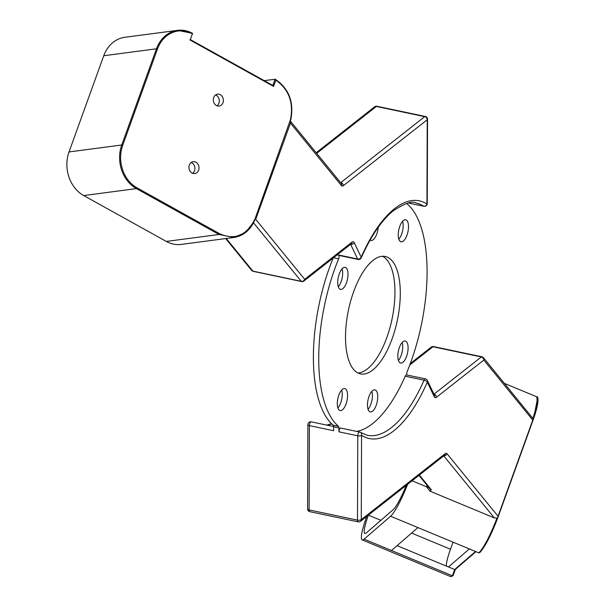 <?xml version="1.0" encoding="UTF-8"?>
<svg xmlns="http://www.w3.org/2000/svg" width="607" height="607" viewBox="0 0 607 607"><rect width="100%" height="100%" fill="white"/><g stroke="black" fill="none" stroke-linecap="round" stroke-linejoin="round"><path stroke-width="0.91" d="M479.97 552.324L479.697 552.673C484.826 547.157 490.646 536.072 497.163 519.433L496.625 519.068C489.872 536.239 483.946 547.506 478.855 552.878L479.97 552.324C484.963 546.861 490.684 535.905 497.148 519.455L497.687 518.029M455.364 569.381L454.643 569.533L452.382 575.777L453.133 575.535L455.318 569.472M407.638 484.265A32.808 5.031 112.5 0 1 390.574 516.238L364.101 539.13A32.808 5.031 112.5 0 1 362.189 539.896L450.47 576.536A32.808 5.031 112.5 0 0 452.382 575.777L453.133 575.535L452.382 575.777L391.477 550.496L417.942 527.597L478.855 552.878M533.363 419.209L533.834 417.889L533.333 417.419L532.946 418.511L533.356 419.247L533.834 417.889C541.11 396.781 536.626 396.174 536.831 396.849L537.286 403.056L533.333 417.419M497.148 519.455L497.657 518.105L497.05 517.938L496.625 519.068M427.085 485.365L426.562 486.814L429.999 491.184L494.326 517.892L497.657 518.105M497.672 518.059L498.043 516.254L447.018 453.733A2.815 2.42 140.8 0 1 443.884 455.774M482.231 356.999A2.815 1.168 101.9 0 0 481.897 356.779A2.815 1.168 101.9 0 0 481.328 356.954A2.815 2.291 51.8 0 1 483.817 360.057L532.779 420.052L533.363 419.232M190.31 39.63L272.975 85.488L273.567 86.399L275.821 80.162L275.077 79.206L272.839 85.412M275.821 80.162C288.909 89.426 293.788 102.613 290.45 119.731L290.768 119.981C294.198 102.181 289.015 88.599 275.229 79.244L264.235 80.64M303.925 281.003L351.339 243.733A2.815 2.291 -128.2 0 0 352.106 242.049L304.684 279.319A2.815 2.42 140.8 0 1 301.269 281.322A2.815 1.168 101.9 0 0 301.603 281.542A2.815 2.815 0 0 0 303.925 281.003A2.815 2.291 -128.2 0 0 304.684 279.319L255.722 219.324L254.371 220L253.794 221.259C245.516 235.994 234.143 240.152 219.666 233.756L137.076 187.882A32.057 26.776 -97.5 0 1 122.72 145.263L121.734 144.997L69.023 151.94L103.759 55.738A32.808 27.406 82.5 0 1 124.83 37.293L177.54 30.35A32.808 27.406 82.5 0 1 192.487 33.339L192.442 33.461M254.371 220L254.409 220.622L254.371 220M290.328 121.468L290.45 119.731L254.409 220.622M290.313 121.195L290.457 123.122L341.483 185.643A2.815 2.42 -39.2 0 0 341.164 183.337L290.427 121.165M220.295 94.7A6.002 5.008 -97.5 0 1 223.338 101.103A6.002 5.008 -97.5 0 1 219.127 106.05A6.002 5.008 -97.5 0 1 213.376 100.754A6.002 5.008 -97.5 0 1 217.564 94.153A6.002 5.008 -97.5 0 1 220.295 94.7M195.917 162.213A6.002 5.008 -97.5 0 1 198.967 168.609A6.002 5.008 -97.5 0 1 194.756 173.556A6.002 5.008 -97.5 0 1 189.005 168.268A6.002 5.008 -97.5 0 1 193.185 161.667A6.002 5.008 -97.5 0 1 195.917 162.213M406.956 203.368A2.815 1.168 101.9 0 0 407.335 204.104A118.661 49.402 101.9 0 1 407.191 371.545A2.815 1.168 101.9 0 0 406.865 374.974M333.493 257.755L338.623 258.84A2.815 1.168 101.9 0 0 338.865 255.198L337.196 254.849M358.1 259.447A2.815 2.815 0 0 0 361.256 257.823A2.815 1.146 -156.3 0 0 361.18 257.216A2.815 2.246 154.5 0 1 357.622 258.992A2.815 1.168 101.9 0 0 358.1 259.447L339.252 255.471A2.815 1.168 -78.1 0 1 338.782 255.023L338.865 255.198M338.941 427.905A2.815 1.168 101.9 0 0 338.478 426.281L333.137 425.15A2.815 1.168 -78.1 0 1 333.607 426.774L338.941 427.905L338.934 431.827A2.815 1.168 -78.1 0 1 340.793 428.072A2.815 1.168 -78.1 0 1 340.975 428.147M338.934 431.827L357.781 435.803A2.815 1.138 0.2 0 0 361.56 435.318A2.815 2.527 -56.7 0 0 359.814 432.116A2.815 1.168 101.9 0 0 359.64 432.04A2.815 1.168 101.9 0 0 357.781 435.803L357.485 520.116A2.815 1.168 101.9 0 0 358.191 521.853A2.815 2.815 0 0 0 360.505 521.314A2.815 2.291 -128.2 0 0 361.271 519.63A2.815 1.138 -179.8 0 1 357.485 520.116L309.115 509.926A2.815 1.138 -179.8 0 1 307.59 508.901A2.815 2.815 0 0 0 309.82 511.663A2.815 1.168 -78.1 0 1 309.115 509.926L309.411 425.613A2.815 1.168 -78.1 0 1 311.277 421.85A2.815 2.815 0 0 0 307.886 424.597A2.815 1.138 0.2 0 0 309.411 425.613L333.592 430.704L333.607 426.774M253.498 222.792L301.269 281.322L252.899 271.132A2.815 2.42 140.8 0 1 251.639 270.381A2.815 2.815 0 0 0 253.24 271.352A2.815 1.168 -78.1 0 1 252.899 271.132L226.259 238.483M374.633 106.817A2.815 2.291 51.8 0 1 376.378 106.453A2.815 1.168 -78.1 0 1 376.947 106.278A2.815 2.815 0 0 0 374.633 106.817L316.194 152.744M316.695 153.366L376.378 106.453L424.741 116.643L340.8 182.624A2.815 2.291 51.8 0 1 343.296 185.727L427.237 119.746A2.815 1.138 0.2 0 0 427.548 119.222A2.815 2.815 0 0 0 425.317 116.461A2.815 1.168 101.9 0 0 424.741 116.643A2.815 2.291 51.8 0 1 427.237 119.746L426.941 204.058A2.815 2.527 123.3 0 1 423.686 206.205A2.815 1.168 101.9 0 0 423.861 206.281L423.861 206.281A2.815 1.168 101.9 0 0 424.156 206.259M408.443 203.034L423.861 206.281A2.815 2.815 0 0 0 427.252 203.535A2.815 1.138 -179.8 0 1 426.941 204.058A121.476 50.571 101.9 0 0 361.18 257.216L354.2 242.588A2.815 2.246 154.5 0 1 350.641 244.363L357.622 258.992L338.782 255.023M333.6 426.554L311.277 421.85A2.815 1.168 -78.1 0 1 311.452 421.926M433.952 394.239A2.815 2.291 51.8 0 1 436.403 397.327L483.817 360.057A2.815 2.42 -39.2 0 0 483.498 357.751A2.815 2.815 0 0 0 481.897 356.779L433.527 346.589A2.815 2.815 0 0 0 431.213 347.128A2.815 2.291 51.8 0 1 432.958 346.764A2.815 1.168 -78.1 0 1 433.527 346.589M356.65 431.41A118.661 49.402 101.9 0 0 405.21 376.211L424.058 380.179A2.815 1.146 23.7 0 1 427.32 382.152A2.815 2.246 -25.5 0 0 427.358 380.414A2.815 2.815 0 0 0 425.401 378.874A2.815 1.168 101.9 0 0 424.058 380.179A118.661 49.402 -78.1 0 1 367.288 435.272L360.604 432.442A2.815 2.815 0 0 0 359.64 432.04L340.793 428.072M405.21 376.211A2.815 1.168 -78.1 0 1 406.553 374.906L425.401 378.874M483.498 357.751L532.946 418.511M69.023 151.94A32.808 27.406 82.5 0 0 83.713 195.553L166.303 241.427A32.808 27.406 82.5 0 0 181.25 244.416L233.961 237.474M469.34 548.933L448.482 566.976L454.643 569.533L475.501 551.49M397.084 545.64L448.482 566.976M192.639 173.306A6.002 5.008 82.5 0 0 194.893 167.889A6.002 5.008 82.5 0 0 191.835 162.752A6.002 5.008 82.5 0 0 191.213 162.456M217.018 105.793A6.002 5.008 82.5 0 0 219.271 100.375A6.002 5.008 82.5 0 0 216.213 95.238A6.002 5.008 82.5 0 0 215.591 94.95M406.227 485.372A25.873 3.968 112.5 0 1 393.093 509.759L366.355 532.885A25.873 3.968 112.5 0 1 364.853 533.485A25.873 3.968 112.5 0 1 368.358 515.146L380.87 520.328M446.335 566.081A25.873 3.968 112.5 0 1 450.485 549.229L453.034 542.165M362.189 539.896A32.808 5.031 112.5 0 1 366.643 516.625L366.704 516.443M333.152 258.028A118.661 49.402 101.9 0 0 333.137 425.15M338.623 258.84A118.661 49.402 101.9 0 0 338.478 426.281M402.593 221.289A11.245 4.681 -78.1 0 1 398.822 239.188M403.412 220.516A11.245 4.681 -78.1 0 1 405.696 219.795A11.245 4.681 -78.1 0 1 407.957 231.768A11.245 4.681 -78.1 0 1 401.052 241.806A11.245 4.681 -78.1 0 1 398.382 232.382A11.245 4.681 -78.1 0 1 403.412 220.516M341.65 390.066A11.245 4.681 -78.1 0 1 337.879 407.965M342.469 389.292A11.245 4.681 -78.1 0 1 344.753 388.571A11.245 4.681 -78.1 0 1 347.014 400.544A11.245 4.681 -78.1 0 1 340.117 410.582A11.245 4.681 -78.1 0 1 337.446 401.151A11.245 4.681 -78.1 0 1 342.469 389.292M371.818 391.386A11.245 4.681 -78.1 0 1 368.054 409.277M372.637 390.612A11.245 4.681 -78.1 0 1 374.921 389.891A11.245 4.681 -78.1 0 1 377.19 401.857A11.245 4.681 -78.1 0 1 370.285 411.903A11.245 4.681 -78.1 0 1 367.614 402.471A11.245 4.681 -78.1 0 1 372.637 390.612M378.26 227.23A11.245 4.681 -78.1 0 1 370.885 240.493A11.245 4.681 -78.1 0 1 370.065 240.114M342.075 268.863A11.245 4.681 -78.1 0 1 338.304 286.754M342.894 268.089A11.245 4.681 -78.1 0 1 345.178 267.368A11.245 4.681 -78.1 0 1 347.439 279.334A11.245 4.681 -78.1 0 1 340.535 289.38A11.245 4.681 -78.1 0 1 337.864 279.948A11.245 4.681 -78.1 0 1 342.894 268.089M382.531 256.275A59.987 24.97 -78.1 0 1 392.001 319.214A59.987 24.97 -78.1 0 1 357.94 372.979M373.093 260.335A59.987 24.97 -78.1 0 1 385.27 256.488A59.987 24.97 -78.1 0 1 397.342 320.337A59.987 24.97 -78.1 0 1 360.535 373.889A59.987 24.97 -78.1 0 1 346.286 323.599A59.987 24.97 -78.1 0 1 373.093 260.335M402.168 342.5A11.245 4.681 -78.1 0 1 398.397 360.391M402.987 341.726A11.245 4.681 -78.1 0 1 405.271 341.005A11.245 4.681 -78.1 0 1 407.532 352.971A11.245 4.681 -78.1 0 1 400.635 363.016A11.245 4.681 -78.1 0 1 397.964 353.585A11.245 4.681 -78.1 0 1 402.987 341.726M533.803 417.927L537.552 398.078M497.937 517.263L533.196 419.619M532.779 420.052L498.043 516.254M219.666 233.756L219.013 234.484L233.953 237.466L245.615 232.458L253.938 221.692M137.076 187.882L136.423 188.61L219.013 234.484L166.303 241.427M122.72 145.263L157.456 49.061L156.469 48.795L121.734 144.997A32.808 27.406 82.5 0 0 136.423 188.61L83.713 195.553M272.975 85.488L190.332 39.592L192.586 33.355L177.54 30.35A32.808 27.406 82.5 0 0 156.469 48.795L103.759 55.738M157.456 49.061A32.057 26.776 -97.5 0 1 192.07 33.643M189.816 39.88L273.567 86.399M290.647 120.042C294.069 102.166 288.886 88.554 275.077 79.206M255.722 219.324L290.457 123.122M341.483 185.643A5.622 2.345 101.9 0 0 343.296 185.727M354.2 242.588A5.622 2.345 101.9 0 0 352.106 242.049M361.256 257.823C370.824 236.29 381.371 220.713 392.896 211.084C404.748 203.239 412.517 200.56 416.212 203.042A118.661 49.402 -78.1 0 1 423.686 206.205L408.541 203.011M360.505 521.314L444.445 455.333A2.815 2.291 -128.2 0 0 445.212 453.649L361.271 519.63L361.56 435.318A121.476 50.571 101.9 0 0 427.32 382.152L434.308 396.788A2.815 2.246 -25.5 0 0 434.339 395.051L427.358 380.414M447.018 453.733A5.622 2.345 101.9 0 0 445.212 453.649M443.732 455.895L494.326 517.892M409.763 364.997L432.958 346.764L481.328 356.954L433.937 394.209M434.308 396.788A5.622 2.345 101.9 0 0 436.403 397.327M327.127 425.188A118.661 49.402 101.9 0 0 331.794 423.944M412.062 480.79L426.562 486.814A2.815 0.812 -160.1 0 0 428.754 487.406M429.999 491.184L431.349 489.796A2.815 2.42 140.8 0 1 430.082 489.037A2.815 2.42 140.8 0 1 430.075 489.03M431.349 489.796L419.338 475.076M390.574 516.238L417.942 527.597M411.599 533.09L450.485 549.229M391.477 550.496L364.101 539.13M455.333 569.457L453.11 575.618M450.47 576.536L453.012 575.755M475.911 551.657L455.273 569.51M533.318 419.399L497.801 517.763M254.667 220.242L254.067 221.623C249.598 230.759 242.876 236.047 233.9 237.474M253.24 271.352L301.603 281.542M376.947 106.278L425.317 116.461M427.252 203.535L427.548 119.222M251.639 270.381L225.675 238.566M309.82 511.663L358.191 521.853M410.302 363.563L431.213 347.128M307.59 508.901L307.886 424.597M331.505 423.663L326.687 425.097M430.082 489.037L418.936 475.38M504.425 383.389L536.831 396.841"/></g></svg>

